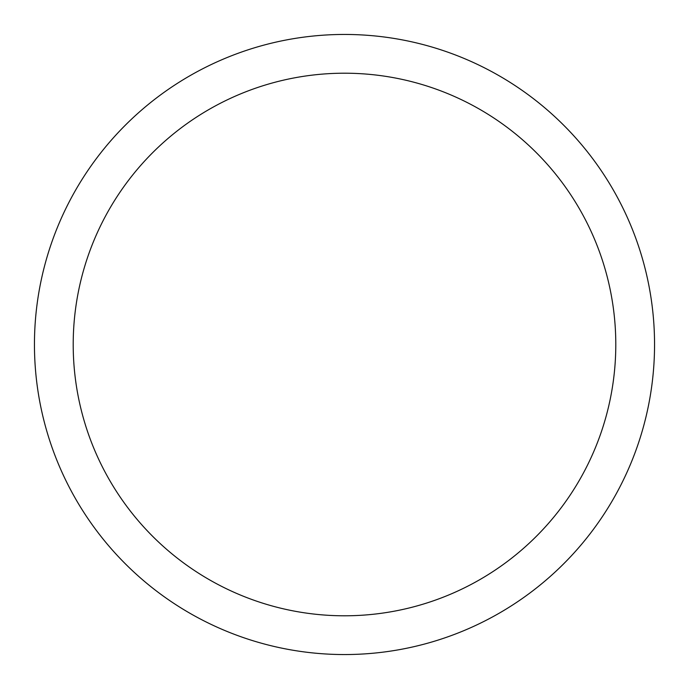 <?xml version="1.0" encoding="UTF-8"?>
<svg xmlns="http://www.w3.org/2000/svg" width="689" height="689" viewBox="0 0 689 689"><rect width="100%" height="100%" fill="white"/><g stroke="black" fill="none" stroke-linecap="round" stroke-linejoin="round"><path stroke-width="1.03" d="M344.5 34.45A310.05 310.05 0 0 1 654.55 344.5A310.05 310.05 0 0 1 344.5 654.55A310.05 310.05 0 0 1 34.45 344.5A310.05 310.05 0 0 1 344.5 34.45M344.5 615.794A271.294 271.294 0 0 1 73.206 344.5A271.294 271.294 0 0 1 344.5 73.206A271.294 271.294 0 0 1 615.794 344.5A271.294 271.294 0 0 1 344.5 615.794"/></g></svg>
